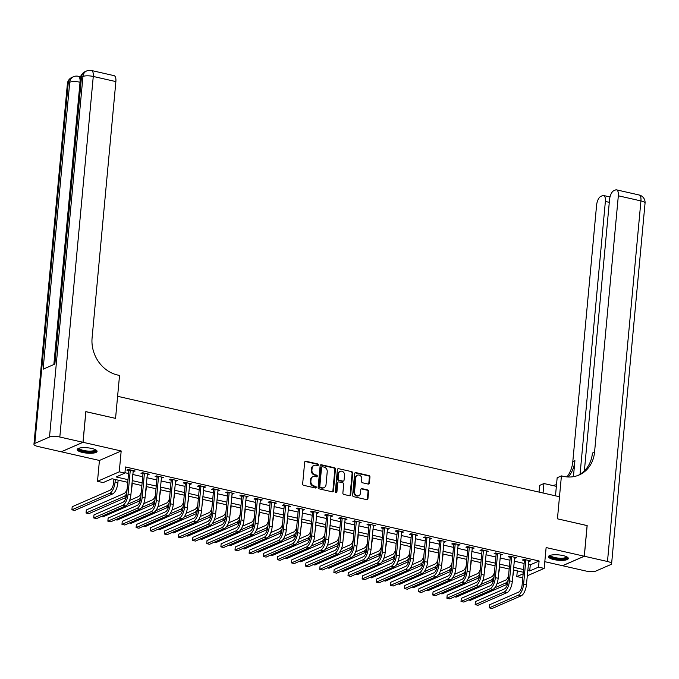 <?xml version="1.0" encoding="UTF-8"?>
<svg xmlns="http://www.w3.org/2000/svg" width="679" height="679" viewBox="0 0 679 679"><rect width="100%" height="100%" fill="white"/><g stroke="black" fill="none" stroke-linecap="round" stroke-linejoin="round"><path stroke-width="1.02" d="M318.375 464.945A0.883 0.764 66.4 0 0 317.679 463.927L305.889 461.253A1.256 1.086 66.4 0 0 304.667 462.204L302.656 483.872A1.256 1.086 66.4 0 0 303.657 485.324L315.438 488.006A0.883 0.764 66.4 0 0 315.599 486.317L314.071 485.969A4.015 3.48 66.4 0 1 310.88 481.318L311.05 479.51A4.015 3.48 66.4 0 1 312.994 476.633A4.015 3.48 66.4 0 1 314.954 476.463L316.482 476.811A0.883 0.764 66.4 0 0 316.635 475.122L315.107 474.774A4.015 3.48 66.4 0 1 311.916 470.114L312.085 468.315A4.015 3.48 66.4 0 1 314.029 465.438A4.015 3.48 66.4 0 1 315.99 465.268L317.517 465.616A0.883 0.764 66.4 0 0 318.375 464.945M317.619 465.633A0.883 0.764 66.4 0 0 317.085 464.181L305.304 461.508A1.256 1.086 66.4 0 0 305.007 461.482M315.54 488.023A0.883 0.764 66.4 0 0 315.014 486.58L313.486 486.232L314.071 485.969M316.584 476.828A0.883 0.764 66.4 0 0 316.049 475.376L314.521 475.037L315.107 474.774M562.993 555.566A9.973 2.691 -174.7 0 0 548.479 556.644A9.973 2.691 -174.7 0 0 553.826 559.564A9.973 2.691 -174.7 0 0 568.348 558.486A9.973 2.691 -174.7 0 0 562.993 555.566M91.724 448.454A9.973 2.691 -174.7 0 0 77.202 449.532A9.973 2.691 -174.7 0 0 82.549 452.452A9.973 2.691 -174.7 0 0 97.072 451.374A9.973 2.691 -174.7 0 0 91.724 448.454M368.162 484.068A1.256 1.086 66.4 0 0 369.384 483.117L369.953 477.04A1.256 1.086 66.4 0 0 368.952 475.58L355.864 472.609A1.256 1.086 66.4 0 0 354.642 473.56L352.63 495.229A1.256 1.086 66.4 0 0 353.632 496.689L366.719 499.659A1.256 1.086 66.4 0 0 367.942 498.709L368.621 491.367A1.256 1.086 66.4 0 0 367.628 489.907L362.026 488.634A1.256 1.086 66.4 0 0 360.804 489.584L360.464 493.226A3.361 2.903 66.4 0 1 358.835 495.636A3.361 2.903 66.4 0 1 355.804 495.05A3.361 2.903 66.4 0 1 354.531 491.876L355.855 477.617A3.361 2.903 66.4 0 1 357.477 475.207A3.361 2.903 66.4 0 1 360.507 475.792A3.361 2.903 66.4 0 1 361.788 478.967L361.567 481.343A1.256 1.086 66.4 0 0 362.561 482.794L368.162 484.068M528.321 564.385L530.282 564.835L539.101 560.99L538.532 567.118L544.185 568.399L527.26 575.784M587.106 525.597L557.442 518.815L587.106 525.563L584.263 556.22L546.12 547.554L544.185 568.399M555.481 495.831L557.162 477.753L561.423 475.894L557.442 518.815L559.488 496.739L117.603 396.307L115.557 418.383L119.538 375.462L117.501 374.995A31.972 27.661 -113.6 0 1 92.089 337.913L115.871 81.59L93.269 76.455L59.82 437.021L82.982 442.292L61.229 451.781L38.066 446.51A7.673 2.071 -174.7 0 1 33.95 444.261L67.399 83.695A7.673 2.071 5.3 0 1 68.256 82.863L34.807 443.429A7.673 2.071 -174.7 0 0 33.95 444.261M85.826 411.669L115.557 418.383L85.834 411.627L82.982 442.292M85.885 411.644L83.042 442.301L61.288 451.79L99.431 460.455L97.496 481.309L119.249 471.82L124.902 473.11L116.084 476.955L127.992 479.663M99.431 460.455L121.185 450.975L83.042 442.301M121.185 450.975L119.249 471.82M539.101 560.99L125.471 466.974L124.902 473.11M335.451 469.197A1.256 1.086 66.4 0 0 334.45 467.738L321.362 464.767A1.256 1.086 66.4 0 0 320.14 465.718L318.128 487.386A1.256 1.086 66.4 0 0 319.13 488.846L332.218 491.817A1.256 1.086 66.4 0 0 333.44 490.866L335.451 469.197L334.866 469.452A1.256 1.086 66.4 0 0 333.864 468.001L320.777 465.022A1.256 1.086 66.4 0 0 320.48 464.996M338.609 468.688L351.705 471.659A1.256 1.086 66.4 0 1 352.698 473.119L350.687 494.787A1.256 1.086 66.4 0 1 349.473 495.738L343.871 494.465A1.256 1.086 66.4 0 1 342.87 493.013L343.684 484.22A1.256 1.086 66.4 0 0 342.691 482.769L338.974 481.92A1.256 1.086 66.4 0 0 337.752 482.871L336.903 492.02A0.883 0.764 66.4 0 1 335.35 491.672L337.395 469.639A1.256 1.086 66.4 0 1 338.609 468.688L351.705 471.659M544.813 561.686L562.509 565.709L584.263 556.22M124.936 472.703L128.56 473.526M132.77 474.485L142.692 476.734M146.893 477.693L156.815 479.951M161.025 480.902L170.938 483.159M175.148 484.119L185.07 486.368M189.28 487.327L199.193 489.584M203.403 490.535L213.325 492.793M217.526 493.752L227.448 496.001M231.658 496.96L241.58 499.209M245.781 500.168L255.703 502.426M259.913 503.377L269.826 505.634M274.036 506.593L283.958 508.843M288.168 509.802L298.081 512.059M302.291 513.01L312.213 515.268M316.414 516.227L326.336 518.476M330.546 519.435L340.468 521.693M344.669 522.643L354.591 524.901M358.801 525.86L368.714 528.109M372.924 529.068L382.846 531.317M387.055 532.277L396.969 534.534M401.179 535.485L411.101 537.743M415.302 538.702L425.224 540.951M429.434 541.91L439.355 544.168M443.557 545.118L453.479 547.376M457.688 548.335L467.602 550.584M471.812 551.543L481.734 553.801M485.943 554.751L495.857 557.009M500.067 557.96L509.988 560.217M514.19 561.177L524.112 563.426M133.042 471.523L135.113 471.014L128.331 469.478L126.863 470.114L128.704 470.539M147.173 474.731L149.236 474.231L142.454 472.686L140.986 473.331L142.828 473.747M161.296 477.948L163.359 477.439L156.586 475.894L155.109 476.539L156.959 476.955M175.42 481.156L177.491 480.647L170.709 479.111L169.241 479.747L171.083 480.172M189.551 484.365L191.614 483.864L184.832 482.319L183.364 482.964L185.206 483.38M203.675 487.573L205.745 487.072L198.964 485.527L197.496 486.172L199.337 486.588M217.806 490.79L219.869 490.28L213.087 488.744L211.619 489.381L213.461 489.805M231.929 493.998L234 493.489L227.219 491.952L225.751 492.589L227.592 493.013M246.061 497.206L248.124 496.705L241.342 495.161L239.874 495.806L241.716 496.222M260.184 500.423L262.247 499.914L255.474 498.369L253.997 499.014L255.847 499.43M274.308 503.631L276.378 503.122L269.597 501.586L268.129 502.222L269.97 502.647M288.439 506.84L290.502 506.339L283.72 504.794L282.252 505.439L284.094 505.855M302.562 510.056L304.633 509.547L297.852 508.002L296.383 508.647L298.225 509.063M316.694 513.265L318.757 512.755L311.975 511.219L310.507 511.856L312.348 512.28M330.817 516.473L332.888 515.972L326.107 514.427L324.638 515.072L326.48 515.488M344.949 519.681L347.011 519.18L340.23 517.636L338.762 518.281L340.603 518.697M359.072 522.898L361.135 522.389L354.362 520.852L352.885 521.489L354.735 521.905M373.195 526.106L375.266 525.597L368.485 524.061L367.016 524.697L368.858 525.122M387.327 529.314L389.39 528.814L382.608 527.269L381.14 527.914L382.981 528.33M401.45 532.531L403.521 532.022L396.74 530.477L395.271 531.122L397.113 531.538M415.582 535.739L417.644 535.23L410.863 533.694L409.395 534.331L411.236 534.755M429.705 538.948L431.776 538.447L424.995 536.902L423.526 537.547L425.368 537.963M443.837 542.165L445.899 541.655L439.118 540.111L437.649 540.756L439.491 541.171M457.96 545.373L460.022 544.864L453.249 543.327L451.773 543.964L453.623 544.388M472.083 548.581L474.154 548.08L467.373 546.536L465.904 547.172L467.746 547.597M486.215 551.789L488.277 551.289L481.496 549.744L480.028 550.389L481.869 550.805M500.338 555.006L502.409 554.497L495.628 552.961L494.159 553.597L496.001 554.013M514.47 558.214L516.532 557.705L509.751 556.169L508.282 556.805L510.124 557.23M528.593 561.423L530.664 560.922L523.882 559.377L522.406 560.022L524.256 560.438M522.788 577.736L516.778 576.607L523.153 573.831M517.313 570.878L516.778 576.607M127.745 482.336L111.967 478.746L103.149 482.591L97.496 481.309M527.753 570.521L529.713 570.963L538.532 567.118M132.201 480.613L142.123 482.871M146.325 483.83L156.246 486.079M160.456 487.038L170.37 489.287M174.579 490.246L184.501 492.504M188.703 493.455L198.624 495.712M202.834 496.672L212.756 498.921M216.957 499.88L226.879 502.137M231.089 503.088L241.011 505.346M245.212 506.305L255.134 508.554M259.344 509.513L269.257 511.771M273.467 512.721L283.389 514.979M287.59 515.938L297.512 518.187M301.722 519.146L311.644 521.396M315.845 522.355L325.767 524.612M329.977 525.563L339.899 527.821M344.1 528.78L354.022 531.029M358.232 531.988L368.145 534.246M372.355 535.196L382.277 537.454M386.478 538.413L396.4 540.662M400.61 541.621L410.532 543.879M414.733 544.83L424.655 547.087M428.865 548.038L438.787 550.296M442.988 551.255L452.91 553.504M457.12 554.463L467.033 556.721M471.243 557.671L481.165 559.929M485.366 560.888L495.288 563.137M499.498 564.096L509.42 566.354M513.621 567.304L523.543 569.562M523.297 572.236L513.375 569.978M509.165 569.027L499.252 566.77M495.042 565.811L485.12 563.562M480.919 562.602L470.997 560.345M466.787 559.394L456.865 557.136M452.664 556.177L442.742 553.928M438.532 552.969L428.619 550.72M424.409 549.761L414.487 547.503M410.277 546.553L400.364 544.295M396.154 543.336L386.232 541.087M382.031 540.128L372.109 537.87M367.899 536.919L357.977 534.662M353.776 533.702L343.854 531.453M339.644 530.494L329.731 528.237M325.521 527.286L315.599 525.028M311.389 524.078L301.476 521.82M297.266 520.861L287.344 518.612M283.143 517.653L273.221 515.395M269.011 514.444L259.089 512.187M254.888 511.228L244.966 508.978M240.756 508.019L230.843 505.762M226.633 504.811L216.711 502.553M212.502 501.594L202.588 499.345M198.378 498.386L188.456 496.128M184.255 495.178L174.333 492.92M170.123 491.969L160.202 489.712M156 488.753L146.078 486.504M141.869 485.544L131.955 483.287M530.282 564.835L529.713 570.963M133.636 471.659L133.729 470.7M147.767 474.867L147.852 473.917M161.891 478.084L161.984 477.125M176.022 481.292L176.107 480.333M190.145 484.5L190.239 483.55M204.277 487.709L204.362 486.758M218.4 490.925L218.485 489.966M232.524 494.134L232.617 493.175M246.655 497.342L246.74 496.391M260.778 500.559L260.872 499.6M274.91 503.767L274.995 502.808M289.033 506.975L289.127 506.025M303.165 510.184L303.25 509.233M317.288 513.4L317.373 512.441M331.411 516.609L331.505 515.658M345.543 519.817L345.628 518.866M359.666 523.034L359.76 522.075M373.798 526.242L373.883 525.283M387.921 529.45L388.015 528.5M402.053 532.667L402.138 531.708M416.176 535.875L416.261 534.916M430.299 539.084L430.393 538.133M444.431 542.292L444.516 541.341M458.554 545.509L458.648 544.55M472.686 548.717L472.771 547.766M486.809 551.925L486.902 550.975M500.941 555.142L501.026 554.183M515.064 558.35L515.149 557.391M529.187 561.558L529.281 560.608M314.029 465.438L313.443 465.692A4.015 3.48 66.4 0 0 311.5 468.569L312.085 468.315M314.521 475.037A4.015 3.48 66.4 0 1 311.33 470.377L311.5 468.569M312.994 476.633L312.399 476.887A4.015 3.48 66.4 0 0 310.456 479.764L311.05 479.51M313.486 486.232A4.015 3.48 66.4 0 1 310.295 481.572L310.456 479.764M332.515 491.842A1.256 1.086 66.4 0 0 332.854 491.121L334.866 469.452M322.423 466.728A0.883 0.764 66.4 0 0 321.574 467.398L319.809 486.419A0.883 0.764 66.4 0 0 320.505 487.437L322.118 487.802A4.015 3.48 66.4 0 0 324.078 487.632A4.015 3.48 66.4 0 0 326.022 484.755L327.227 471.752A4.015 3.48 66.4 0 0 324.036 467.093L322.423 466.728M321.999 466.77L321.413 467.025A0.883 0.764 66.4 0 0 320.98 467.653L321.574 467.398M324.078 487.632L323.493 487.887A4.015 3.48 66.4 0 1 321.523 488.057L319.919 487.692A0.883 0.764 66.4 0 1 319.223 486.673L320.98 467.653M349.77 495.763A1.256 1.086 66.4 0 0 350.101 495.042L352.112 473.373A1.256 1.086 66.4 0 0 351.111 471.922M338.354 481.971L337.769 482.234A1.256 1.086 66.4 0 0 337.166 483.125L336.317 492.275L336.903 492.02M336.147 492.708A0.883 0.764 66.4 0 0 336.317 492.275M344.533 475.105A3.361 2.903 66.4 0 0 343.251 471.93A3.361 2.903 66.4 0 0 340.221 471.353A3.361 2.903 66.4 0 0 338.592 473.755L338.134 478.78A1.256 1.086 66.4 0 0 339.127 480.24L342.844 481.08A1.256 1.086 66.4 0 0 344.066 480.129L344.533 475.105M340.221 471.353L339.636 471.608A3.361 2.903 66.4 0 0 338.006 474.01L338.592 473.755M343.455 481.029L342.87 481.284A1.256 1.086 66.4 0 1 342.258 481.335L338.541 480.494A1.256 1.086 66.4 0 1 337.539 479.034L338.006 474.01M357.477 475.207L356.891 475.47A3.361 2.903 66.4 0 0 355.261 477.872L355.855 477.617M358.835 495.636L358.249 495.891A3.361 2.903 66.4 0 1 355.219 495.314A3.361 2.903 66.4 0 1 353.937 492.139L355.261 477.872M367.016 499.685A1.256 1.086 66.4 0 0 367.356 498.963L368.035 491.621A1.256 1.086 66.4 0 0 367.033 490.162L361.432 488.888A1.256 1.086 66.4 0 0 361.135 488.872M368.459 484.093A1.256 1.086 66.4 0 0 368.799 483.372L369.359 477.295A1.256 1.086 66.4 0 0 368.366 475.843L355.278 472.864A1.256 1.086 66.4 0 0 354.981 472.839M113.928 479.196L113.597 482.803A6.391 2.708 102.8 0 1 110.091 490.213L72.195 506.746L71.906 509.81L109.803 493.285A9.591 4.057 -77.2 0 0 115.065 482.158L115.311 479.51M71.906 509.81L74.732 510.447L112.629 493.922A9.591 4.057 -77.2 0 0 117.891 482.803L118.138 480.146M130.173 469.893L128.806 470.929L126.591 494.787A6.391 2.708 102.8 0 1 123.077 502.205L94.008 514.886L93.719 517.95L122.797 505.269A9.591 4.057 -77.2 0 0 128.059 494.151L130.275 470.284M93.719 517.95L96.545 518.595L125.623 505.914A9.591 4.057 -77.2 0 0 130.886 494.787L133.262 470.598M128.806 470.929L128.433 469.503M131.361 489.669A9.591 4.057 -77.2 0 0 132.023 486.011L132.269 483.363M127.126 488.999A6.391 2.708 102.8 0 1 124.215 493.429L86.318 509.954L86.038 513.018L123.934 496.493A9.591 4.057 -77.2 0 0 126.701 493.582M86.038 513.018L88.864 513.663L126.099 497.427M145.484 492.878A9.591 4.057 -77.2 0 0 146.146 489.228L146.392 486.571M141.257 492.207A6.391 2.708 102.8 0 1 138.338 496.638L129.579 500.457M127.516 504.302L138.058 499.702A9.591 4.057 -77.2 0 0 140.825 496.79M101.341 516.498L102.987 516.872L140.222 500.635M159.616 496.094A9.591 4.057 -77.2 0 0 160.269 492.436L160.516 489.78M155.381 495.415A6.391 2.708 102.8 0 1 152.469 499.846L143.71 503.674M141.639 507.51L152.181 502.918A9.591 4.057 -77.2 0 0 154.956 499.999M115.472 519.707L117.119 520.08L154.345 503.843M144.296 473.102L142.93 474.137L140.714 497.996A6.391 2.708 102.8 0 1 137.209 505.414L108.131 518.094L107.851 521.158L136.92 508.478A9.591 4.057 -77.2 0 0 142.183 497.359L144.398 473.501M107.851 521.158L110.677 521.803L139.747 509.123A9.591 4.057 -77.2 0 0 145.009 498.004L147.394 473.806M142.93 474.137L142.565 472.711M158.428 476.319L157.053 477.345L154.846 501.212A6.391 2.708 102.8 0 1 151.332 508.622L122.262 521.302L121.974 524.366L151.052 511.694A9.591 4.057 -77.2 0 0 156.314 500.567L158.53 476.709M121.974 524.366L124.8 525.011L153.878 512.331A9.591 4.057 -77.2 0 0 159.141 501.212L161.517 477.023M157.053 477.345L156.688 475.92M172.551 479.527L171.184 480.562L168.969 504.421A6.391 2.708 102.8 0 1 165.464 511.839L136.386 524.519L136.106 527.583L165.175 514.903A9.591 4.057 -77.2 0 0 170.437 503.784L172.653 479.917M136.106 527.583L138.923 528.22L168.002 515.548A9.591 4.057 -77.2 0 0 173.264 504.421L175.649 480.231M171.184 480.562L170.819 479.136M173.739 499.303A9.591 4.057 -77.2 0 0 174.401 495.645L174.647 492.996M169.504 498.632A6.391 2.708 102.8 0 1 166.593 503.063L157.834 506.882M155.771 510.727L166.313 506.127A9.591 4.057 -77.2 0 0 169.079 503.215M129.596 522.923L131.242 523.297L168.477 507.06M186.683 482.735L185.308 483.771L183.092 507.629A6.391 2.708 102.8 0 1 179.587 515.047L150.517 527.727L150.229 530.791L179.307 518.111A9.591 4.057 -77.2 0 0 184.569 506.992L186.776 483.125M150.229 530.791L153.055 531.436L182.125 518.756A9.591 4.057 -77.2 0 0 187.396 507.629L189.772 483.44M185.308 483.771L184.943 482.345M95.722 449.829A8.632 2.326 5.3 0 1 90.29 451.917A8.632 2.326 5.3 0 1 79.978 450.101A8.632 2.326 5.3 0 1 78.823 448.259M79.333 448.106A7.995 2.156 -174.7 0 0 79.324 448.115A7.995 2.156 -174.7 0 0 80.572 449.439A7.995 2.156 -174.7 0 0 89.424 451.119A7.995 2.156 -174.7 0 0 95.247 449.591A7.995 2.156 -174.7 0 0 95.247 449.583M77.457 449.014A9.913 2.674 -174.7 0 0 78.908 450.194A9.913 2.674 -174.7 0 0 89.068 452.265A9.913 2.674 -174.7 0 0 96.919 450.814M566.99 556.941A8.632 2.326 5.3 0 1 558.876 558.944A8.632 2.326 5.3 0 1 550.092 555.371M550.601 555.218A7.995 2.156 -174.7 0 0 550.601 555.227A7.995 2.156 -174.7 0 0 558.91 558.155A7.995 2.156 -174.7 0 0 566.515 556.704A7.995 2.156 -174.7 0 0 566.515 556.695M548.725 556.126A9.913 2.674 -174.7 0 0 558.936 559.301A9.913 2.674 -174.7 0 0 568.196 557.926M81.132 75.81L79.426 76.549M80.224 82.261L80.037 82.218A7.673 3.242 -77.2 0 0 78.212 76.277L79.91 76.659A7.673 3.242 102.8 0 1 80.733 77.177M59.82 437.021A7.673 2.071 -174.7 0 0 49.508 437.021L34.807 443.429M53.853 364.521L80.037 82.218A7.673 2.071 5.3 0 0 69.733 82.218A7.673 6.637 -113.6 0 1 73.442 76.727L71.974 77.364A7.673 6.637 66.4 0 0 68.256 82.863L69.733 82.218L43.108 369.206L54.863 364.08L81.488 77.092L82.957 76.447A7.673 2.071 5.3 0 1 93.269 76.455A7.673 3.242 -77.2 0 0 91.444 70.506A7.673 7.673 0 0 0 86.674 70.956L85.206 71.601A7.673 6.637 66.4 0 0 81.488 77.092A7.673 2.071 5.3 0 0 80.631 77.924L54.048 364.436M91.444 70.506L114.047 75.641A7.673 3.242 102.8 0 1 115.871 81.59M561.423 475.894L563.46 476.352A31.972 27.661 66.4 0 0 579.085 475.003A31.972 27.661 66.4 0 0 594.558 452.112L618.331 195.79A7.673 3.242 -77.2 0 0 616.507 189.848A7.673 3.242 -77.2 0 0 615.488 189.967L613.757 190.731A7.673 3.242 -77.2 0 0 609.547 199.626L584.381 470.878M539.041 492.097L539.669 485.383L543.93 483.524L556.364 486.351M584.322 556.237L562.568 565.726L585.731 570.988A7.673 2.071 -174.7 0 0 596.043 570.988L610.744 564.58A7.673 2.071 -174.7 0 0 611.601 563.748A7.673 2.071 -174.7 0 0 607.484 561.499L584.322 556.237L587.165 525.571M543.047 493.005L543.93 483.524M580.053 474.298L605.371 201.442A7.673 3.242 -77.2 0 0 603.546 195.501A7.673 3.242 -77.2 0 0 602.528 195.628L600.788 196.384A7.673 3.242 -77.2 0 0 596.578 205.279L572.804 461.601A31.972 27.661 66.4 0 1 566.973 476.913M568.264 476.998A31.972 27.661 66.4 0 0 574.918 460.685L573.432 476.683M552.375 485.443A31.972 27.661 66.4 0 0 556.525 484.619M578.016 475.444A31.972 27.661 66.4 0 0 592.436 453.037L594.558 452.112M187.871 502.511A9.591 4.057 -77.2 0 0 188.524 498.861L188.77 496.205M183.636 501.84A6.391 2.708 102.8 0 1 180.724 506.271L171.965 510.09M169.894 513.935L180.436 509.335A9.591 4.057 -77.2 0 0 183.211 506.424M143.727 526.132L145.365 526.505L182.6 510.269M201.994 505.728A9.591 4.057 -77.2 0 0 202.656 502.07L202.902 499.413M197.759 505.049A6.391 2.708 102.8 0 1 194.848 509.479L186.088 513.299M184.017 517.143L194.567 512.552A9.591 4.057 -77.2 0 0 197.334 509.632M157.851 529.34L159.497 529.713L196.732 513.477M216.117 508.936A9.591 4.057 -77.2 0 0 216.779 505.278L217.025 502.621M211.89 508.265A6.391 2.708 102.8 0 1 208.979 512.696L200.212 516.515M198.149 520.36L208.691 515.76A9.591 4.057 -77.2 0 0 211.466 512.84M171.982 532.548L173.62 532.93L210.855 516.685M230.249 512.144A9.591 4.057 -77.2 0 0 230.911 508.486L231.157 505.838M226.014 511.474A6.391 2.708 102.8 0 1 223.102 515.904L214.343 519.724M212.272 523.568L222.822 518.968A9.591 4.057 -77.2 0 0 225.589 516.057M186.105 535.765L187.752 536.138L224.987 519.902M244.372 515.361A9.591 4.057 -77.2 0 0 245.034 511.703L245.28 509.046M240.145 514.682A6.391 2.708 102.8 0 1 237.226 519.112L228.467 522.932M226.404 526.777L236.946 522.176A9.591 4.057 -77.2 0 0 239.712 519.265M200.229 538.973L201.875 539.347L239.11 523.11M200.806 485.952L199.439 486.979L197.224 510.846A6.391 2.708 102.8 0 1 193.719 518.255L164.641 530.936L164.352 534L193.43 521.319A9.591 4.057 -77.2 0 0 198.692 510.201L200.908 486.342M164.352 534L167.178 534.645L196.256 521.964A9.591 4.057 -77.2 0 0 201.519 510.846L203.904 486.656M199.439 486.979L199.066 485.553M214.929 489.16L213.562 490.196L211.347 514.054A6.391 2.708 102.8 0 1 207.842 521.472L178.764 534.144L178.484 537.216L207.553 524.536A9.591 4.057 -77.2 0 0 212.824 513.409L215.031 489.551M178.484 537.216L181.31 537.853L210.38 525.173A9.591 4.057 -77.2 0 0 215.642 514.054L218.027 489.865M213.562 490.196L213.198 488.761M229.061 492.368L227.694 493.404L225.479 517.262A6.391 2.708 102.8 0 1 221.965 524.68L192.895 537.361L192.607 540.425L221.685 527.744A9.591 4.057 -77.2 0 0 226.947 516.626L229.162 492.759M192.607 540.425L195.433 541.07L224.511 528.389A9.591 4.057 -77.2 0 0 229.774 517.262L232.15 493.073M227.694 493.404L227.321 491.978M243.184 495.585L241.817 496.612L239.602 520.479A6.391 2.708 102.8 0 1 236.097 527.889L207.019 540.569L206.739 543.633L235.808 530.953A9.591 4.057 -77.2 0 0 241.07 519.834L243.286 495.976M206.739 543.633L209.565 544.278L238.635 531.598A9.591 4.057 -77.2 0 0 243.897 520.479L246.282 496.281M241.817 496.612L241.452 495.186M257.316 498.793L255.941 499.82L253.734 523.687A6.391 2.708 102.8 0 1 250.22 531.097L221.15 543.777L220.862 546.85L249.94 534.169A9.591 4.057 -77.2 0 0 255.202 523.042L257.417 499.184M220.862 546.85L223.688 547.486L252.766 534.806A9.591 4.057 -77.2 0 0 258.028 523.687L260.405 499.498M255.941 499.82L255.576 498.394M258.504 518.569A9.591 4.057 -77.2 0 0 259.157 514.911L259.403 512.255M254.269 517.89A6.391 2.708 102.8 0 1 251.357 522.321L242.598 526.149M240.527 529.985L251.069 525.393A9.591 4.057 -77.2 0 0 253.844 522.474M214.36 542.181L216.007 542.555L253.233 526.318M271.439 502.002L270.072 503.037L267.857 526.896A6.391 2.708 102.8 0 1 264.352 534.314L235.273 546.994L234.993 550.058L264.063 537.378A9.591 4.057 -77.2 0 0 269.325 526.259L271.541 502.392M234.993 550.058L237.811 550.694L266.889 538.023A9.591 4.057 -77.2 0 0 272.152 526.896L274.537 502.706M270.072 503.037L269.707 501.611M272.627 521.778A9.591 4.057 -77.2 0 0 273.289 518.119L273.535 515.471M268.392 521.107A6.391 2.708 102.8 0 1 265.481 525.538L256.721 529.357M254.659 533.202L265.2 528.601A9.591 4.057 -77.2 0 0 267.967 525.69M228.483 545.398L230.13 545.772L267.365 529.535M285.57 505.21L284.195 506.245L281.98 530.104A6.391 2.708 102.8 0 1 278.475 537.522L249.405 550.202L249.117 553.266L278.195 540.586A9.591 4.057 -77.2 0 0 283.457 529.467L285.664 505.609M249.117 553.266L251.943 553.911L281.013 541.231A9.591 4.057 -77.2 0 0 286.283 530.112L288.66 505.914M284.195 506.245L283.83 504.82M286.759 524.986A9.591 4.057 -77.2 0 0 287.412 521.336L287.658 518.68M282.523 524.315A6.391 2.708 102.8 0 1 279.612 528.746L270.853 532.565M268.782 536.41L279.324 531.81A9.591 4.057 -77.2 0 0 282.099 528.899M242.615 548.607L244.253 548.98L281.488 532.743M299.694 508.427L298.327 509.454L296.112 533.321A6.391 2.708 102.8 0 1 292.607 540.73L263.528 553.41L263.24 556.474L292.318 543.803A9.591 4.057 -77.2 0 0 297.58 532.676L299.795 508.817M263.24 556.474L266.066 557.12L295.144 544.439A9.591 4.057 -77.2 0 0 300.407 533.321L302.792 509.131M298.327 509.454L297.954 508.028M300.882 528.203A9.591 4.057 -77.2 0 0 301.544 524.544L301.79 521.888M296.647 527.524A6.391 2.708 102.8 0 1 293.735 531.954L284.976 535.782M282.905 539.618L293.455 535.027A9.591 4.057 -77.2 0 0 296.222 532.107M256.738 551.815L258.385 552.188L295.62 535.952M313.817 511.635L312.45 512.67L310.235 536.529A6.391 2.708 102.8 0 1 306.73 543.947L277.652 556.619L277.372 559.691L306.441 547.011A9.591 4.057 -77.2 0 0 311.712 535.892L313.919 512.025M277.372 559.691L280.198 560.328L309.268 547.647A9.591 4.057 -77.2 0 0 314.53 536.529L316.915 512.339M312.45 512.67L312.085 511.245M315.005 531.411A9.591 4.057 -77.2 0 0 315.667 527.753L315.913 525.105M310.778 530.74A6.391 2.708 102.8 0 1 307.867 535.171L299.099 538.99M297.037 542.835L307.579 538.235A9.591 4.057 -77.2 0 0 310.354 535.324M270.87 555.032L272.508 555.405L309.743 539.16M327.949 514.843L326.582 515.879L324.367 539.737A6.391 2.708 102.8 0 1 320.853 547.155L291.783 559.836L291.495 562.899L320.573 550.219A9.591 4.057 -77.2 0 0 325.835 539.101L328.05 515.234M291.495 562.899L294.321 563.545L323.399 550.864A9.591 4.057 -77.2 0 0 328.661 539.737L331.038 515.548M326.582 515.879L326.209 514.453M329.137 534.619A9.591 4.057 -77.2 0 0 329.799 530.97L330.045 528.313M324.901 533.949A6.391 2.708 102.8 0 1 321.99 538.379L313.231 542.198M311.16 546.043L321.71 541.443A9.591 4.057 -77.2 0 0 324.477 538.532M284.993 558.24L286.64 558.613L323.875 542.377M342.072 518.06L340.705 519.087L338.49 542.954A6.391 2.708 102.8 0 1 334.985 550.363L305.906 563.044L305.626 566.108L334.696 553.427A9.591 4.057 -77.2 0 0 339.958 542.309L342.174 518.45M305.626 566.108L308.453 566.753L337.522 554.072A9.591 4.057 -77.2 0 0 342.785 542.954L345.17 518.756M340.705 519.087L340.34 517.661M343.26 537.836A9.591 4.057 -77.2 0 0 343.922 534.178L344.168 531.521M339.033 537.157A6.391 2.708 102.8 0 1 336.113 541.587L327.354 545.407M325.292 549.252L335.833 544.651A9.591 4.057 -77.2 0 0 338.6 541.74M299.116 561.448L300.763 561.822L337.998 545.585M357.392 541.044A9.591 4.057 -77.2 0 0 358.045 537.386L358.291 534.729M353.156 540.374A6.391 2.708 102.8 0 1 350.245 544.804L341.486 548.624M339.415 552.468L349.957 547.868A9.591 4.057 -77.2 0 0 352.732 544.948M313.248 564.656L314.895 565.03L352.121 548.793M371.515 544.252A9.591 4.057 -77.2 0 0 372.177 540.594L372.423 537.946M367.28 543.582A6.391 2.708 102.8 0 1 364.368 548.012L355.609 551.832M353.547 555.677L364.088 551.076A9.591 4.057 -77.2 0 0 366.855 548.165M327.371 567.873L329.018 568.247L366.253 552.01M385.647 547.469A9.591 4.057 -77.2 0 0 386.3 543.811L386.546 541.155M381.411 546.79A6.391 2.708 102.8 0 1 378.5 551.221L369.741 555.04M367.67 558.885L378.211 554.285A9.591 4.057 -77.2 0 0 380.987 551.373M341.503 571.081L343.141 571.455L380.376 555.218M399.77 550.677A9.591 4.057 -77.2 0 0 400.432 547.019L400.678 544.363M395.534 549.998A6.391 2.708 102.8 0 1 392.623 554.429L383.864 558.257M381.793 562.093L392.343 557.501A9.591 4.057 -77.2 0 0 395.11 554.582M355.626 574.29L357.273 574.663L394.507 558.427M413.893 553.886A9.591 4.057 -77.2 0 0 414.555 550.228L414.801 547.58M409.666 553.215A6.391 2.708 102.8 0 1 406.755 557.646L397.987 561.465M395.925 565.31L406.466 560.71A9.591 4.057 -77.2 0 0 409.242 557.798M369.758 577.506L371.396 577.88L408.631 561.643M428.025 557.094A9.591 4.057 -77.2 0 0 428.687 553.444L428.933 550.788M423.789 556.424A6.391 2.708 102.8 0 1 420.878 560.854L412.119 564.673M410.048 568.518L420.598 563.918A9.591 4.057 -77.2 0 0 423.365 561.007M383.881 580.715L385.528 581.088L422.762 564.852M442.148 560.311A9.591 4.057 -77.2 0 0 442.81 556.653L443.056 553.996M437.921 559.632A6.391 2.708 102.8 0 1 435.001 564.062L426.242 567.882M424.18 571.726L434.721 567.135A9.591 4.057 -77.2 0 0 437.488 564.215M398.004 583.923L399.651 584.296L436.886 568.06M456.28 563.519A9.591 4.057 -77.2 0 0 456.933 559.861L457.179 557.213M452.044 562.849A6.391 2.708 102.8 0 1 449.133 567.279L440.374 571.098M438.303 574.943L448.844 570.343A9.591 4.057 -77.2 0 0 451.62 567.423M412.136 587.14L413.783 587.513L451.009 571.268M470.403 566.727A9.591 4.057 -77.2 0 0 471.065 563.078L471.311 560.421M466.167 566.057A6.391 2.708 102.8 0 1 463.256 570.487L454.497 574.307M452.435 578.152L462.976 573.551A9.591 4.057 -77.2 0 0 465.743 570.64M426.259 590.348L427.906 590.722L465.14 574.485M484.534 569.944A9.591 4.057 -77.2 0 0 485.188 566.286L485.434 563.629M480.299 569.265A6.391 2.708 102.8 0 1 477.388 573.696L468.629 577.515M466.558 581.36L477.099 576.76A9.591 4.057 -77.2 0 0 479.875 573.848M440.391 593.556L442.029 593.93L479.264 577.693M498.658 573.152A9.591 4.057 -77.2 0 0 499.32 569.494L499.566 566.838M494.422 572.482A6.391 2.708 102.8 0 1 491.511 576.912L482.752 580.732M480.681 584.577L491.231 579.976A9.591 4.057 -77.2 0 0 493.998 577.057M454.514 596.765L456.161 597.138L493.395 580.901M512.781 576.361A9.591 4.057 -77.2 0 0 513.443 572.703L513.689 570.054M508.554 575.69A6.391 2.708 102.8 0 1 505.643 580.121L496.875 583.94M494.813 587.785L505.354 583.185A9.591 4.057 -77.2 0 0 508.13 580.273M468.646 599.981L470.284 600.355L507.519 584.118M356.203 521.268L354.828 522.304L352.622 546.162A6.391 2.708 102.8 0 1 349.108 553.572L320.038 566.252L319.75 569.325L348.828 556.644A9.591 4.057 -77.2 0 0 354.09 545.517L356.305 521.659M319.75 569.325L322.576 569.961L351.654 557.281A9.591 4.057 -77.2 0 0 356.916 546.162L359.293 521.973M354.828 522.304L354.463 520.869M370.327 524.477L368.96 525.512L366.745 549.37A6.391 2.708 102.8 0 1 363.24 556.788L334.161 569.469L333.881 572.533L362.951 559.852A9.591 4.057 -77.2 0 0 368.213 548.734L370.428 524.867M333.881 572.533L336.699 573.178L365.777 560.498A9.591 4.057 -77.2 0 0 371.04 549.37L373.425 525.181M368.96 525.512L368.595 524.086M384.458 527.693L383.083 528.72L380.868 552.587A6.391 2.708 102.8 0 1 377.363 559.997L348.293 572.677L348.004 575.741L377.083 563.061A9.591 4.057 -77.2 0 0 382.345 551.942L384.552 528.084M348.004 575.741L350.831 576.386L379.901 563.706A9.591 4.057 -77.2 0 0 385.171 552.587L387.548 528.389M383.083 528.72L382.718 527.294M398.581 530.902L397.215 531.929L395 555.795A6.391 2.708 102.8 0 1 391.494 563.205L362.416 575.885L362.128 578.958L391.206 566.278A9.591 4.057 -77.2 0 0 396.468 555.15L398.683 531.292M362.128 578.958L364.954 579.594L394.032 566.914A9.591 4.057 -77.2 0 0 399.294 555.795L401.679 531.606M397.215 531.929L396.842 530.503M412.705 534.11L411.338 535.145L409.123 559.004A6.391 2.708 102.8 0 1 405.618 566.422L376.539 579.102L376.259 582.166L405.329 569.486A9.591 4.057 -77.2 0 0 410.6 558.367L412.807 534.5M376.259 582.166L379.086 582.803L408.155 570.131A9.591 4.057 -77.2 0 0 413.418 559.004L415.803 534.814M411.338 535.145L410.973 533.719M426.836 537.318L425.47 538.354L423.255 562.212A6.391 2.708 102.8 0 1 419.741 569.63L390.671 582.31L390.383 585.374L419.461 572.694A9.591 4.057 -77.2 0 0 424.723 561.575L426.938 537.709M390.383 585.374L393.209 586.019L422.287 573.339A9.591 4.057 -77.2 0 0 427.549 562.22L429.926 538.023M425.47 538.354L425.096 536.928M440.96 540.535L439.593 541.562L437.378 565.429A6.391 2.708 102.8 0 1 433.873 572.838L404.794 585.519L404.514 588.583L433.584 575.911A9.591 4.057 -77.2 0 0 438.846 564.784L441.061 540.925M404.514 588.583L407.341 589.228L436.41 576.547A9.591 4.057 -77.2 0 0 441.673 565.429L444.058 541.239M439.593 541.562L439.228 540.136M455.091 543.743L453.716 544.779L451.51 568.637A6.391 2.708 102.8 0 1 447.996 576.055L418.926 588.727L418.637 591.799L447.716 579.119A9.591 4.057 -77.2 0 0 452.978 567.992L455.193 544.134M418.637 591.799L421.464 592.436L450.542 579.756A9.591 4.057 -77.2 0 0 455.804 568.637L458.181 544.448M453.716 544.779L453.351 543.353M469.214 546.951L467.848 547.987L465.633 571.845A6.391 2.708 102.8 0 1 462.127 579.263L433.049 591.944L432.769 595.008L461.839 582.327A9.591 4.057 -77.2 0 0 467.101 571.209L469.316 547.342M432.769 595.008L435.587 595.653L464.665 582.972A9.591 4.057 -77.2 0 0 469.927 571.845L472.312 547.656M467.848 547.987L467.483 546.561M483.346 550.168L481.971 551.195L479.756 575.062A6.391 2.708 102.8 0 1 476.251 582.472L447.181 595.152L446.892 598.216L475.971 585.536A9.591 4.057 -77.2 0 0 481.233 574.417L483.44 550.559M446.892 598.216L449.719 598.861L478.788 586.181A9.591 4.057 -77.2 0 0 484.059 575.062L486.436 550.864M481.971 551.195L481.606 549.769M497.469 553.377L496.103 554.412L493.888 578.27A6.391 2.708 102.8 0 1 490.382 585.68L461.304 598.36L461.016 601.433L490.094 588.752A9.591 4.057 -77.2 0 0 495.356 577.625L497.571 553.767M461.016 601.433L463.842 602.069L492.92 589.389A9.591 4.057 -77.2 0 0 498.182 578.27L500.567 554.081M496.103 554.412L495.729 552.978M511.593 556.585L510.226 557.62L508.011 581.479A6.391 2.708 102.8 0 1 504.505 588.897L475.427 601.577L475.147 604.641L504.217 591.961A9.591 4.057 -77.2 0 0 509.488 580.842L511.694 556.975M475.147 604.641L477.974 605.286L507.043 592.606A9.591 4.057 -77.2 0 0 512.306 581.479L514.69 557.289M510.226 557.62L509.861 556.194M525.724 559.802L524.358 560.829L522.143 584.687A6.391 2.708 102.8 0 1 518.629 592.105L489.559 604.785L489.27 607.849L518.349 595.169A9.591 4.057 -77.2 0 0 523.611 584.05L525.826 560.192M489.27 607.849L492.097 608.494L521.175 595.814A9.591 4.057 -77.2 0 0 526.437 584.695L528.814 560.498M524.358 560.829L523.984 559.403M317.085 464.181L317.679 463.927M315.014 486.58L315.599 486.317M316.049 475.376L316.635 475.122M311.33 470.377L311.916 470.114M310.295 481.572L310.88 481.318M305.304 461.508L305.889 461.253M332.854 491.121L333.44 490.866M320.777 465.022L321.362 464.767M333.864 468.001L334.45 467.738M319.223 486.673L319.809 486.419M319.919 487.692L320.505 487.437M321.523 488.057L322.118 487.802M352.112 473.373L352.698 473.119M350.101 495.042L350.687 494.787M337.166 483.125L337.752 482.871M337.539 479.034L338.134 478.78M338.541 480.494L339.127 480.24M342.258 481.335L342.844 481.08M353.937 492.139L354.531 491.876M361.432 488.888L362.026 488.634M367.033 490.162L367.628 489.907M368.035 491.621L368.621 491.367M367.356 498.963L367.942 498.709M355.278 472.864L355.864 472.609M368.366 475.843L368.952 475.58M369.359 477.295L369.953 477.04M368.799 483.372L369.384 483.117M115.065 482.158L117.891 482.803M109.803 493.285L112.629 493.922M128.059 494.151L130.886 494.787M122.797 505.269L125.623 505.914M123.934 496.493L126.209 497.011M138.058 499.702L140.332 500.219M152.181 502.918L154.456 503.436M142.183 497.359L145.009 498.004M136.92 508.478L139.747 509.123M156.314 500.567L159.141 501.212M151.052 511.694L153.878 512.331M170.437 503.784L173.264 504.421M165.175 514.903L168.002 515.548M166.313 506.127L168.587 506.644M184.569 506.992L187.396 507.629M179.307 518.111L182.125 518.756M49.508 437.021L82.957 76.447A7.673 6.637 -113.6 0 1 86.674 70.956M574.918 460.685L572.804 461.601M607.484 561.499L640.934 200.925L618.331 195.79M609.292 202.334L605.371 201.442M640.934 200.925A7.673 2.071 5.3 0 1 645.05 203.174A7.673 7.673 0 0 0 639.109 194.983A7.673 3.242 102.8 0 1 640.934 200.925M180.436 509.335L182.71 509.853M194.567 512.552L196.842 513.061M208.691 515.76L210.965 516.278M222.822 518.968L225.097 519.486M236.946 522.176L239.22 522.694M198.692 510.201L201.519 510.846M193.43 521.319L196.256 521.964M212.824 513.409L215.642 514.054M207.553 524.536L210.38 525.173M226.947 516.626L229.774 517.262M221.685 527.744L224.511 528.389M241.07 519.834L243.897 520.479M235.808 530.953L238.635 531.598M255.202 523.042L258.028 523.687M249.94 534.169L252.766 534.806M251.069 525.393L253.343 525.911M269.325 526.259L272.152 526.896M264.063 537.378L266.889 538.023M265.2 528.601L267.475 529.119M283.457 529.467L286.283 530.112M278.195 540.586L281.013 541.231M279.324 531.81L281.598 532.328M297.58 532.676L300.407 533.321M292.318 543.803L295.144 544.439M293.455 535.027L295.73 535.544M311.712 535.892L314.53 536.529M306.441 547.011L309.268 547.647M307.579 538.235L309.853 538.753M325.835 539.101L328.661 539.737M320.573 550.219L323.399 550.864M321.71 541.443L323.985 541.961M339.958 542.309L342.785 542.954M334.696 553.427L337.522 554.072M335.833 544.651L338.108 545.169M349.957 547.868L352.231 548.386M364.088 551.076L366.363 551.594M378.211 554.285L380.486 554.802M392.343 557.501L394.618 558.019M406.466 560.71L408.741 561.227M420.598 563.918L422.873 564.436M434.721 567.135L436.996 567.644M448.844 570.343L451.119 570.861M462.976 573.551L465.251 574.069M477.099 576.76L479.374 577.277M491.231 579.976L493.506 580.494M505.354 583.185L507.629 583.702M354.09 545.517L356.916 546.162M348.828 556.644L351.654 557.281M368.213 548.734L371.04 549.37M362.951 559.852L365.777 560.498M382.345 551.942L385.171 552.587M377.083 563.061L379.901 563.706M396.468 555.15L399.294 555.795M391.206 566.278L394.032 566.914M410.6 558.367L413.418 559.004M405.329 569.486L408.155 570.131M424.723 561.575L427.549 562.22M419.461 572.694L422.287 573.339M438.846 564.784L441.673 565.429M433.584 575.911L436.41 576.547M452.978 567.992L455.804 568.637M447.716 579.119L450.542 579.756M467.101 571.209L469.927 571.845M461.839 582.327L464.665 582.972M481.233 574.417L484.059 575.062M475.971 585.536L478.788 586.181M495.356 577.625L498.182 578.27M490.094 588.752L492.92 589.389M509.488 580.842L512.306 581.479M504.217 591.961L507.043 592.606M523.611 584.05L526.437 584.695M518.349 595.169L521.175 595.814M78.212 76.277A7.673 7.673 0 0 0 73.442 76.727M71.974 77.364A7.673 7.673 0 0 0 67.399 83.695M85.206 71.601A7.673 7.673 0 0 0 80.631 77.924M610.005 196.969L603.546 195.501M611.601 563.748L645.05 203.174M639.109 194.983L616.507 189.848"/></g></svg>
